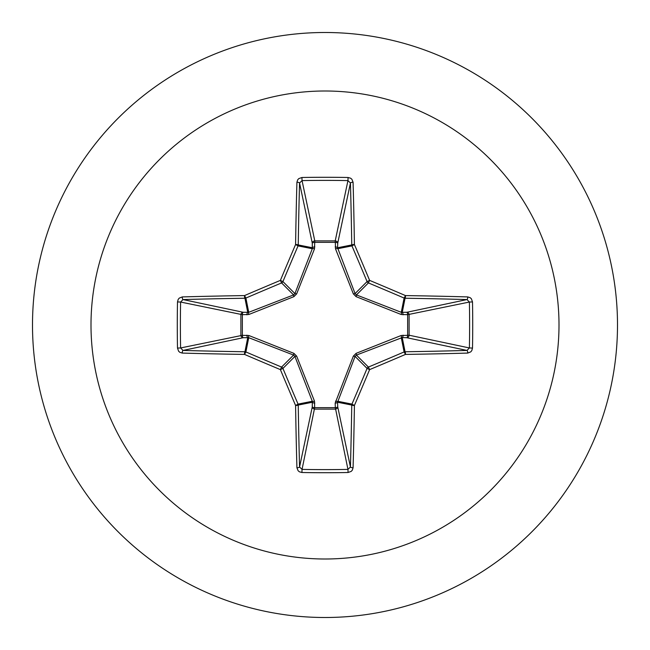 <?xml version="1.0" encoding="UTF-8"?>
<svg xmlns="http://www.w3.org/2000/svg" width="650" height="650" viewBox="0 0 650 650"><rect width="100%" height="100%" fill="white"/><g stroke="black" fill="none" stroke-linecap="round" stroke-linejoin="round"><path stroke-width="0.97" d="M467.748 353.08A467.878 40.779 180 0 1 405.494 354.412A467.667 40.763 157.5 0 1 369.614 369.614A467.667 40.763 112.5 0 1 354.412 405.494A467.878 40.779 90 0 1 353.08 467.748L352.316 470.177L351.203 471.396L348.075 472.501A466.806 178.636 180 0 1 325 472.721A466.806 178.636 180 0 1 301.925 472.501L302.047 469.398A464.303 177.678 0 0 0 325 469.617A464.303 177.678 0 0 0 347.953 469.398L350.431 466.984A465.368 40.56 -90 0 0 351.756 405.064A2.511 2.494 -78.8 0 1 351.951 404.105A465.164 40.544 -67.5 0 0 367.071 368.42A2.511 2.494 -45 0 1 368.42 367.071A465.164 40.544 -22.5 0 0 404.105 351.951A2.511 2.494 -11.2 0 1 405.064 351.756A465.368 40.56 0 0 0 466.984 350.431L469.398 347.953A464.303 177.678 -90 0 0 469.398 302.047L466.984 299.569A465.368 40.56 180 0 0 405.064 298.244A2.511 2.494 -168.8 0 1 404.105 298.049A465.164 40.544 -157.5 0 0 368.42 282.929A2.511 2.494 -135 0 1 367.071 281.58A465.164 40.544 -112.5 0 0 351.951 245.895A2.511 2.494 -101.2 0 1 351.756 244.936A465.368 40.56 -90 0 0 350.431 183.016L347.953 180.602L348.075 177.499L350.594 178.189L351.886 179.254L353.08 182.252A2.511 0.764 178.4 0 0 350.431 183.016L337.716 243.214L337.569 247.764L355.079 293.572L356.428 294.921L401.269 312.301L406.786 312.284A2.511 2.308 -101.9 0 1 409.11 314.787L409.11 335.213L469.398 347.953L472.501 348.075L471.811 350.594L470.746 351.886L467.748 353.08A2.511 0.764 -91.6 0 0 466.984 350.431L406.786 337.716L402.236 337.569L356.428 355.079L355.079 356.428L337.569 402.236A2.511 0.853 -1.8 0 1 335.181 403.089L353.348 356.102L356.102 353.348L401.164 335.506L407.639 335.319A2.511 0.853 -88.2 0 1 406.786 337.716A2.511 2.308 -78.1 0 0 409.11 335.213L407.639 335.319L407.639 314.681L401.164 314.494L356.102 296.652L353.348 293.898L335.506 248.836L335.319 242.361A2.511 0.853 -178.2 0 1 337.716 243.214A2.511 2.308 -168.1 0 0 335.213 240.89L347.953 180.602A464.303 177.678 180 0 0 302.047 180.602L299.569 183.016A2.511 0.764 -178.4 0 0 296.92 182.252L297.684 179.822L298.797 178.604L301.925 177.499A466.806 178.636 0 0 1 325 177.279A466.806 178.636 0 0 1 348.075 177.499M335.506 401.164A2.511 0.764 -159.1 0 0 337.699 401.269L351.951 404.105L354.412 405.494A2.511 0.431 -179.1 0 1 351.756 405.064L337.569 402.236L337.716 406.786A2.511 2.308 -11.9 0 1 335.213 409.11L314.787 409.11A2.511 2.308 11.9 0 1 312.284 406.786L312.301 401.269L294.921 356.428L293.572 355.079L248.731 337.699L243.214 337.716A2.511 2.308 78.1 0 1 240.89 335.213L240.89 314.787A2.511 2.308 101.9 0 1 243.214 312.284L248.731 312.301L293.572 294.921L294.921 293.572L312.301 248.731A2.511 0.764 -159.1 0 1 314.494 248.836L314.787 240.89L335.213 240.89L335.319 242.361L314.681 242.361A2.511 0.853 -1.8 0 0 312.284 243.214L299.569 183.016A465.368 40.56 90 0 0 298.244 244.936A2.511 2.494 101.2 0 1 298.049 245.895A465.164 40.544 112.5 0 0 282.929 281.58A2.511 2.494 135 0 1 281.58 282.929A465.164 40.544 157.5 0 0 245.895 298.049A2.511 2.494 168.8 0 1 244.936 298.244A465.368 40.56 180 0 0 183.016 299.569L180.602 302.047L177.499 301.925L178.189 299.406L179.254 298.114L182.252 296.92A467.878 40.779 0 0 1 244.506 295.588A467.667 40.763 -22.5 0 1 280.386 280.386A467.667 40.763 -67.5 0 1 295.588 244.506A467.878 40.779 -90 0 1 296.92 182.252M314.494 248.836L296.652 293.898L293.898 296.652L248.836 314.494L242.361 314.681L242.361 335.319L248.836 335.506L293.898 353.348L296.652 356.102L314.494 401.164L314.681 407.639L335.319 407.639L335.181 403.089M325 91A234 234 0 0 1 559 325A234 234 0 0 1 325 559A234 234 0 0 1 91 325A234 234 0 0 1 325 91M325 32.5A292.5 292.5 0 0 1 617.5 325A292.5 292.5 0 0 1 325 617.5A292.5 292.5 0 0 1 32.5 325A292.5 292.5 0 0 1 325 32.5A292.5 292.5 0 0 0 32.5 325A292.5 292.5 0 0 0 325 617.5M301.925 472.501L299.406 471.811L298.114 470.746L296.92 467.748A467.878 40.779 -90 0 1 295.588 405.494A467.667 40.763 -112.5 0 1 280.386 369.614A467.667 40.763 -157.5 0 1 244.506 354.412A467.878 40.779 180 0 1 182.252 353.08L179.822 352.316L178.604 351.203L177.499 348.075A466.806 178.636 -90 0 1 177.279 325A466.806 178.636 -90 0 1 177.499 301.925M353.08 182.252A467.878 40.779 90 0 1 354.412 244.506A467.667 40.763 67.5 0 1 369.614 280.386A467.667 40.763 22.5 0 1 405.494 295.588L404.105 298.049L401.269 312.301A2.511 0.764 110.9 0 1 401.164 314.494M467.748 296.92L470.177 297.684L471.396 298.797L472.501 301.925L469.398 302.047L407.639 314.681A2.511 0.853 88.2 0 0 406.786 312.284L466.984 299.569A2.511 0.764 91.6 0 0 467.748 296.92A467.878 40.779 0 0 0 405.494 295.588A2.511 0.431 90.9 0 1 405.064 298.244L402.236 312.431A2.511 0.853 88.2 0 1 403.089 314.819M182.252 296.92A2.511 0.764 -91.6 0 0 183.016 299.569L243.214 312.284A2.511 0.853 -88.2 0 0 242.361 314.681L180.602 302.047A464.303 177.678 90 0 0 180.383 325A464.303 177.678 90 0 0 180.602 347.953L183.016 350.431A2.511 0.764 91.6 0 0 182.252 353.08M177.499 348.075L180.602 347.953L242.361 335.319A2.511 0.853 88.2 0 0 243.214 337.716L183.016 350.431A465.368 40.56 0 0 0 244.936 351.756A2.511 2.494 11.2 0 1 245.895 351.951L244.506 354.412A2.511 0.431 90.9 0 1 244.936 351.756L247.764 337.569A2.511 0.853 88.2 0 1 246.911 335.181M248.836 335.506A2.511 0.764 110.9 0 0 248.731 337.699L245.895 351.951A465.164 40.544 22.5 0 0 281.58 367.071A2.511 2.494 45 0 1 282.929 368.42L280.386 369.614L281.58 367.071L293.572 355.079L293.898 353.348M296.652 356.102L294.921 356.428L282.929 368.42A465.164 40.544 67.5 0 0 298.049 404.105A2.511 2.494 78.8 0 1 298.244 405.064A2.511 0.431 179.1 0 1 295.588 405.494L298.049 404.105L312.301 401.269A2.511 0.764 159.1 0 0 314.494 401.164M314.819 403.089A2.511 0.853 -178.2 0 1 312.431 402.236L298.244 405.064A465.368 40.56 90 0 0 299.569 466.984L302.047 469.398L314.681 407.639A2.511 0.853 -178.2 0 1 312.284 406.786L299.569 466.984A2.511 0.764 178.4 0 1 296.92 467.748M314.819 246.911A2.511 0.853 -1.8 0 0 312.431 247.764L298.244 244.936A2.511 0.431 -179.1 0 0 295.588 244.506L298.049 245.895L312.301 248.731L312.284 243.214A2.511 2.308 168.1 0 1 314.787 240.89L302.047 180.602L301.925 177.499M353.348 356.102L355.079 356.428L367.071 368.42L369.614 369.614L368.42 367.071L356.428 355.079L356.102 353.348M353.08 467.748A2.511 0.764 -178.4 0 1 350.431 466.984L337.716 406.786A2.511 0.853 -1.8 0 1 335.319 407.639L347.953 469.398L348.075 472.501M401.164 335.506A2.511 0.764 -110.9 0 1 401.269 337.699L404.105 351.951L405.494 354.412A2.511 0.431 -90.9 0 0 405.064 351.756L402.236 337.569A2.511 0.853 -88.2 0 0 403.089 335.181M356.102 296.652L356.428 294.921L368.42 282.929L369.614 280.386L367.071 281.58L355.079 293.572L353.348 293.898M335.506 248.836A2.511 0.764 159.1 0 1 337.699 248.731L351.951 245.895L354.412 244.506A2.511 0.431 179.1 0 0 351.756 244.936L337.569 247.764A2.511 0.853 -178.2 0 0 335.181 246.911M248.836 314.494A2.511 0.764 -110.9 0 1 248.731 312.301L245.895 298.049L244.506 295.588A2.511 0.431 -90.9 0 0 244.936 298.244L247.764 312.431A2.511 0.853 -88.2 0 0 246.911 314.819M296.652 293.898L294.921 293.572L282.929 281.58L280.386 280.386L281.58 282.929L293.572 294.921L293.898 296.652M472.501 301.925A466.806 178.636 90 0 1 472.501 348.075"/></g></svg>
